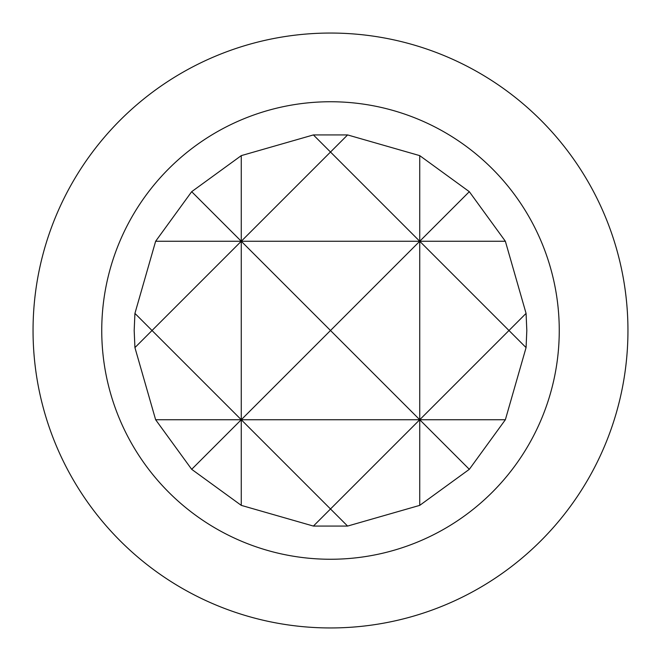 <?xml version="1.0" encoding="UTF-8"?>
<svg xmlns="http://www.w3.org/2000/svg" width="661" height="661" viewBox="0 0 661 661"><rect width="100%" height="100%" fill="white"/><g stroke="black" fill="none" stroke-linecap="round" stroke-linejoin="round"><path stroke-width="0.99" d="M330.5 559.256A228.756 228.756 0 0 0 559.256 330.5A228.756 228.756 0 0 0 330.5 101.744A228.756 228.756 0 0 0 101.744 330.5A228.756 228.756 0 0 0 330.5 559.256M330.5 627.95A297.45 297.45 0 0 0 627.95 330.5A297.45 297.45 0 0 0 330.5 33.05A297.45 297.45 0 0 0 33.05 330.5A297.45 297.45 0 0 0 330.5 627.95M526.817 330.5L526.073 347.603L505.368 419.735L469.318 469.318L419.735 505.368L347.603 526.073L313.397 526.073L241.265 505.368L191.682 469.318L155.632 419.735L134.927 347.603L134.183 330.5L134.927 313.397L155.632 241.265L191.682 191.682L241.265 155.632L313.397 134.927L347.603 134.927L419.735 155.632L419.735 241.265L469.318 191.682L505.368 241.265L526.073 313.397L526.817 330.5M241.265 155.632L241.265 241.265L330.5 152.03L313.397 134.927M313.397 526.073L330.5 508.97L241.265 419.735L241.265 505.368M155.632 419.735L241.265 419.735L191.682 469.318M469.318 469.318L419.735 419.735L419.735 505.368M347.603 134.927L330.5 152.03L419.735 241.265L330.5 330.5L419.735 419.735L330.5 508.97L347.603 526.073M419.735 155.632L469.318 191.682M191.682 191.682L241.265 241.265L505.368 241.265M134.927 347.603L152.03 330.5L134.927 313.397M526.073 313.397L508.97 330.5L526.073 347.603M155.632 241.265L241.265 241.265L241.265 419.735L330.5 330.5L241.265 241.265L152.03 330.5L241.265 419.735L419.735 419.735L508.97 330.5L419.735 241.265L419.735 419.735L505.368 419.735"/></g></svg>
